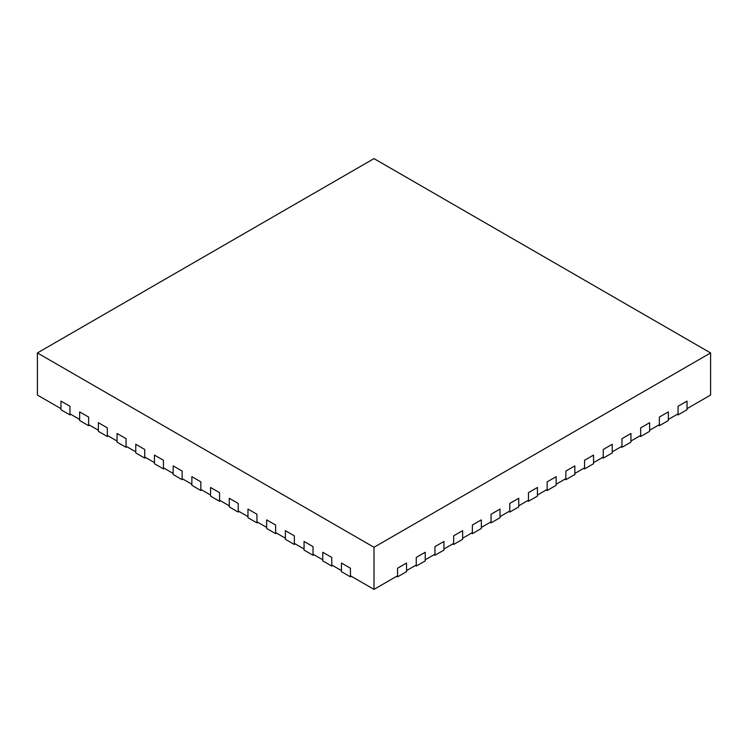 <?xml version="1.0" encoding="UTF-8"?>
<svg xmlns="http://www.w3.org/2000/svg" width="748" height="748" viewBox="0 0 748 748"><rect width="100%" height="100%" fill="white"/><g stroke="black" fill="none" stroke-linecap="round" stroke-linejoin="round"><path stroke-width="1.12" d="M678.062 414.916L678.062 406.286L687.038 401.096L678.062 406.286L678.062 413.84L668.338 419.45L668.338 411.896L659.362 417.075L659.362 424.64L649.638 430.25L649.638 422.695L640.662 427.875L640.662 435.43L630.938 441.049L630.938 433.485L621.962 438.674L621.962 446.229L612.238 451.839L612.238 444.284L603.262 449.464L603.262 457.028L593.538 462.638L593.538 455.083L584.562 460.263L584.562 467.818L574.838 473.437L574.838 465.873L565.862 471.062L565.862 478.617L556.138 484.227L556.138 476.672L547.162 481.852L547.162 489.416L537.438 495.026L537.438 487.472L528.462 492.651L528.462 500.206L518.738 505.826L518.738 498.262L509.762 503.451L509.762 511.006L500.038 516.616L500.038 509.061L491.062 514.241L491.062 521.805L481.338 527.415L481.338 519.86L472.362 525.04L472.362 532.595L462.638 538.214L462.638 530.659L453.662 535.839L453.662 543.394L443.938 549.013L443.938 541.449L434.962 546.638L434.962 554.193L425.238 559.803L425.238 552.248L416.262 557.428L416.262 564.983L406.538 570.602L406.538 563.048L397.562 568.228L397.562 575.782L374 589.387L350.438 575.782L350.438 568.228L341.462 563.048L341.462 570.602L331.738 564.983L331.738 557.428L322.762 552.248L322.762 559.803L313.038 554.193L313.038 546.638L304.062 541.449L304.062 549.013L294.338 543.394L294.338 535.839L285.362 530.659L285.362 538.214L275.638 532.595L275.638 525.04L266.662 519.86L266.662 527.415L256.938 521.805L256.938 514.241L247.962 509.061L247.962 516.616L238.238 511.006L238.238 503.451L229.262 498.262L229.262 505.826L219.538 500.206L219.538 492.651L210.562 487.472L210.562 495.026L200.838 489.416L200.838 481.852L191.862 476.672L191.862 484.227L182.138 478.617L182.138 471.062L173.162 465.873L173.162 473.437L163.438 467.818L163.438 460.263L154.462 455.083L154.462 462.638L144.738 457.028L144.738 449.464L135.762 444.284L135.762 451.839L126.038 446.229L126.038 438.674L117.062 433.485L117.062 441.049L107.338 435.43L107.338 427.875L98.362 422.695L98.362 430.25L88.638 424.64L88.638 417.075L79.662 411.896L79.662 419.45L69.938 413.84L69.938 406.286L60.962 401.096L60.962 408.66L37.4 395.056L37.4 352.944L374 158.613L710.6 352.944L710.6 395.056L687.038 408.66L687.038 401.096L687.038 409.736L678.062 414.916L677.127 414.383M659.362 425.715L659.362 417.075L668.338 411.896L668.338 420.535L659.362 425.715L658.427 425.173M640.662 436.514L640.662 427.875L649.638 422.695L649.638 431.325L640.662 436.514L639.727 435.972M621.962 447.304L621.962 438.674L630.938 433.485L630.938 442.124L621.962 447.304L621.027 446.771M603.262 458.103L603.262 449.464L612.238 444.284L612.238 452.923L603.262 458.103L602.327 457.561M584.562 468.903L584.562 460.263L593.538 455.083L593.538 463.723L584.562 468.903L583.627 468.36M565.862 479.692L565.862 471.062L574.838 465.873L574.838 474.513L565.862 479.692L564.927 479.159M547.162 490.492L547.162 481.852L556.138 476.672L556.138 485.312L547.162 490.492L546.227 489.949M528.462 501.291L528.462 492.651L537.438 487.472L537.438 496.111L528.462 501.291L527.527 500.749M509.762 512.09L509.762 503.451L518.738 498.262L518.738 506.901L509.762 512.09L508.827 511.548M491.062 522.88L491.062 514.241L500.038 509.061L500.038 517.7L491.062 522.88L490.127 522.338M472.362 533.679L472.362 525.04L481.338 519.86L481.338 528.499L472.362 533.679L471.427 533.137M453.662 544.479L453.662 535.839L462.638 530.659L462.638 539.289L453.662 544.479L452.727 543.936M434.962 555.268L434.962 546.638L443.938 541.449L443.938 550.089L434.962 555.268L434.027 554.736M416.262 566.068L416.262 557.428L425.238 552.248L425.238 560.888L416.262 566.068L415.327 565.525M397.562 576.867L397.562 568.228L406.538 563.048L406.538 571.678L397.562 576.867L396.627 576.325M710.6 352.944L374 547.284L374 589.387M374 547.284L37.4 352.944M70.873 414.383L69.938 414.916L60.962 409.736L60.962 401.096L69.938 406.286L69.938 414.916M89.573 425.173L88.638 425.715L79.662 420.535L79.662 411.896L88.638 417.075L88.638 425.715M108.273 435.972L107.338 436.514L98.362 431.325L98.362 422.695L107.338 427.875L107.338 436.514M126.973 446.771L126.038 447.304L117.062 442.124L117.062 433.485L126.038 438.674L126.038 447.304M145.673 457.561L144.738 458.103L135.762 452.923L135.762 444.284L144.738 449.464L144.738 458.103M164.373 468.36L163.438 468.903L154.462 463.723L154.462 455.083L163.438 460.263L163.438 468.903M183.073 479.159L182.138 479.692L173.162 474.513L173.162 465.873L182.138 471.062L182.138 479.692M201.773 489.949L200.838 490.492L191.862 485.312L191.862 476.672L200.838 481.852L200.838 490.492M220.473 500.749L219.538 501.291L210.562 496.111L210.562 487.472L219.538 492.651L219.538 501.291M239.173 511.548L238.238 512.09L229.262 506.901L229.262 498.262L238.238 503.451L238.238 512.09M257.873 522.338L256.938 522.88L247.962 517.7L247.962 509.061L256.938 514.241L256.938 522.88M276.573 533.137L275.638 533.679L266.662 528.499L266.662 519.86L275.638 525.04L275.638 533.679M295.273 543.936L294.338 544.479L285.362 539.289L285.362 530.659L294.338 535.839L294.338 544.479M313.973 554.736L313.038 555.268L304.062 550.089L304.062 541.449L313.038 546.638L313.038 555.268M332.673 565.525L331.738 566.068L322.762 560.888L322.762 552.248L331.738 557.428L331.738 566.068M351.373 576.325L350.438 576.867L341.462 571.678L341.462 563.048L350.438 568.228L350.438 576.867"/></g></svg>
